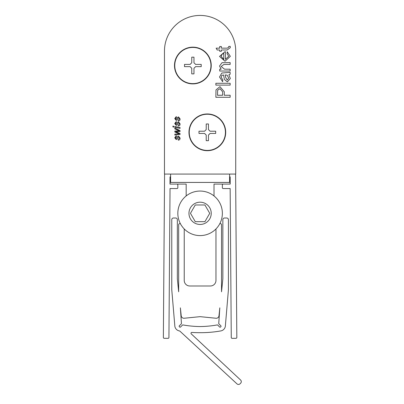 <?xml version="1.0" encoding="UTF-8"?>
<svg xmlns="http://www.w3.org/2000/svg" width="404" height="404" viewBox="0 0 404 404"><rect width="100%" height="100%" fill="white"/><g stroke="black" fill="none" stroke-linecap="round" stroke-linejoin="round"><path stroke-width="0.61" d="M214.014 195.94L214.014 184.098L230.159 184.098L230.159 176.861L229.598 176.861L230.159 176.861L230.209 184.098L223.2 184.098A0.833 0.833 0 0 0 222.362 184.936L222.362 187.719A0.833 0.833 0 0 0 223.2 188.552L230.159 188.552L231.265 337.502A0.833 0.833 0 0 0 232.103 338.335L236.002 338.305A0.833 0.833 0 0 0 236.83 337.466L235.623 175.164A3.899 3.899 0 0 0 235.461 174.079M164.731 174.079A3.899 3.899 0 0 0 164.569 175.164L163.362 337.461A0.833 0.833 0 0 0 164.191 338.305L168.089 338.335A0.833 0.833 0 0 0 168.928 337.502L170.034 188.552L176.992 188.552A0.833 0.833 0 0 0 177.831 187.719L177.831 184.936A0.833 0.833 0 0 0 176.992 184.098L169.983 184.098L170.034 176.861L170.594 176.861L170.034 176.861L170.034 184.098L186.178 184.098L186.178 195.94M200.096 191.057A22.265 22.265 0 0 1 222.362 213.322A22.265 22.265 0 0 1 200.096 235.593A22.265 22.265 0 0 1 177.831 213.322A22.265 22.265 0 0 1 200.096 191.057A22.265 22.265 0 0 0 177.831 213.322A22.265 22.265 0 0 0 200.096 235.593M204.919 221.675L209.737 213.322L204.919 204.974L195.273 204.974L190.456 213.322L195.273 221.675L204.919 221.675M179.3 325.846A0.556 0.556 0 0 0 179.25 326.573A2.783 2.783 0 0 0 179.78 327.104A0.556 0.556 0 0 0 180.507 327.053L182.674 324.887A104.909 104.909 0 0 0 200.096 326.558A104.909 104.909 0 0 0 217.519 324.887L219.685 327.053A0.556 0.556 0 0 0 220.412 327.104A2.783 2.783 0 0 0 220.943 326.573A0.556 0.556 0 0 0 220.892 325.846L218.736 323.685L219.816 307.833L218.983 315.776A2.783 2.783 0 0 1 216.216 318.271L200.096 316.655L183.977 318.271A2.783 2.783 0 0 1 181.209 315.776L180.376 307.833L181.457 323.69L179.3 325.846M219.801 223.695L220.412 223.639A1.111 1.111 0 0 1 221.528 224.75L221.528 291.799L222.857 278.831L222.857 219.675A1.672 1.672 0 0 1 224.523 218.008L226.75 218.008A1.672 1.672 0 0 1 228.422 219.675L228.422 289.804L225.407 325.447A5.565 5.565 0 0 1 220.483 330.972A114.726 114.726 0 0 1 200.096 332.684A114.726 114.726 0 0 1 191.875 332.431A0.833 0.833 0 0 0 191.249 333.876L240.638 380.063A2.227 2.227 0 0 1 240.638 383.209L240.047 383.8A2.227 2.227 0 0 1 236.901 383.8L179.709 330.972A5.565 5.565 0 0 1 174.786 325.447L171.771 289.804L171.771 219.675A1.672 1.672 0 0 1 173.442 218.008L175.669 218.008A1.672 1.672 0 0 1 177.336 219.675L177.336 278.831L178.664 291.799L178.664 224.75A1.111 1.111 0 0 1 179.78 223.639L180.391 223.695M215.963 228.947L215.963 280.416A5.565 5.565 0 0 1 210.393 285.987L189.799 285.987A5.565 5.565 0 0 1 184.229 280.416L184.229 228.947M210.954 65.529A18.094 18.094 0 0 0 192.859 47.435A18.094 18.094 0 0 0 174.765 65.529A18.094 18.094 0 0 0 192.859 83.618A18.094 18.094 0 0 0 210.954 65.529M184.512 64.413L184.512 66.64L189.966 66.64A0.556 0.556 0 0 1 190.451 66.918A2.783 2.783 0 0 0 191.466 67.938A0.556 0.556 0 0 1 191.749 68.422L191.749 73.876L193.971 73.876L193.971 68.422A0.556 0.556 0 0 1 194.253 67.938A2.783 2.783 0 0 0 195.268 66.918A0.556 0.556 0 0 1 195.753 66.64L201.207 66.64L201.207 64.413L195.753 64.413A0.556 0.556 0 0 1 195.268 64.135A2.783 2.783 0 0 0 194.253 63.115A0.556 0.556 0 0 1 193.971 62.635L193.971 57.176L191.749 57.176L191.749 62.635A0.556 0.556 0 0 1 191.466 63.115A2.783 2.783 0 0 0 190.451 64.135A0.556 0.556 0 0 1 189.966 64.413L184.512 64.413M225.427 132.33A18.094 18.094 0 0 0 207.333 114.236A18.094 18.094 0 0 0 189.239 132.33A18.094 18.094 0 0 0 207.333 150.419A18.094 18.094 0 0 0 225.427 132.33M198.985 131.214L198.985 133.441L204.439 133.441A0.556 0.556 0 0 1 204.924 133.719A2.783 2.783 0 0 0 205.939 134.739A0.556 0.556 0 0 1 206.222 135.219L206.222 140.678L208.444 140.678L208.444 135.219A0.556 0.556 0 0 1 208.727 134.739A2.783 2.783 0 0 0 209.742 133.719A0.556 0.556 0 0 1 210.226 133.441L215.686 133.441L215.686 131.214L210.226 131.214A0.556 0.556 0 0 1 209.742 130.936A2.783 2.783 0 0 0 208.727 129.916A0.556 0.556 0 0 1 208.444 129.437L208.444 123.978L206.222 123.978L206.222 129.437A0.556 0.556 0 0 1 205.939 129.916A2.783 2.783 0 0 0 204.924 130.936A0.556 0.556 0 0 1 204.439 131.214L198.985 131.214M188.961 132.33A18.372 18.372 0 0 0 207.333 150.697A18.372 18.372 0 0 0 225.705 132.33A18.372 18.372 0 0 0 207.333 113.958A18.372 18.372 0 0 0 188.961 132.33M174.488 65.529A18.372 18.372 0 0 0 192.859 83.896A18.372 18.372 0 0 0 211.231 65.529A18.372 18.372 0 0 0 192.859 47.157A18.372 18.372 0 0 0 174.488 65.529M230.159 83.275L230.159 85.108L215.857 85.108L215.857 83.275L230.159 83.275M230.159 69.195L230.159 71.028L219.71 71.028L219.71 69.195L221.165 69.195L219.523 66.014L222.054 62.691L230.159 62.6L230.159 64.433L223.917 64.433L221.175 66.524L224.553 69.195L230.159 69.195M228.689 47.223L228.644 46.505L230.184 46.324L230.341 47.611L227.22 49.99L221.357 49.99L221.357 51.273L219.71 51.273L219.71 49.99L217.165 49.99L216.125 48.157L219.71 48.157L219.71 46.505L221.357 46.505L221.357 48.157L227.285 48.157L228.689 47.223M179.714 125.482L178.316 126.013L178.225 125.19L179.507 123.897L178.704 122.715L178.26 122.897L177.311 124.715L176.225 125.371L174.74 123.528L176.301 121.523L176.391 122.346L175.381 123.573L176.043 124.548L177.583 122.281L178.573 121.892L180.149 123.972L179.714 125.482M173.73 126.26L173.73 127.103L172.907 126.932L172.907 126.093L173.73 126.26M179.714 139.688L178.316 140.218L178.225 139.395L179.507 138.102L178.704 136.921L178.26 137.102L177.311 138.92L176.225 139.577L174.74 137.734L176.301 135.729L176.391 136.552L175.381 137.779L176.043 138.754L177.583 136.486L178.573 136.097L180.149 138.178L179.714 139.688M235.724 51.055L235.724 174.079L164.468 174.079L164.468 51.055A35.628 35.628 0 0 1 200.096 15.428A35.628 35.628 0 0 1 235.724 51.055M180.058 133.532L180.058 134.446L174.831 134.997L174.831 134.173L179.23 133.79L174.831 131.972L174.831 131.058L179.23 130.856L174.831 128.901L174.831 128.078L180.058 130.598L180.058 131.512L175.659 131.709L180.058 133.532M180.058 127.558L180.058 128.396L174.831 127.326L174.831 126.487L180.058 127.558M179.714 120.533L178.316 121.064L178.225 120.24L179.507 118.948L178.704 117.766L178.26 117.948L177.311 119.766L176.225 120.422L174.74 118.579L176.301 116.574L176.391 117.397L175.381 118.624L176.043 119.599L177.583 117.332L178.573 116.943L180.149 119.023L179.714 120.533M228.689 56.287L227.043 53.565L227.225 51.768L230.341 56.318L225.023 61.241L219.523 56.414L224.922 51.712L225.392 51.717L225.392 59.408L228.689 56.287M230.159 74.22L228.871 74.77L230.341 78.497L227.386 81.916L224.422 79.487L223.558 74.962L221.725 75.427L221.175 77.331L222.826 79.901L222.639 81.734L219.523 77.002L221.816 73.023L230.159 72.387L230.159 74.22M230.159 95.263L230.159 97.278L215.857 97.278L215.994 89.905L219.968 86.648L224.291 91.758L224.291 95.263L230.159 95.263M229.598 174.079L229.598 182.431L170.594 182.431L170.594 174.079M221.175 56.424L223.74 59.408L223.74 53.545L222.054 54.217L221.175 56.424M225.74 74.962L225.21 74.952L225.775 77.709L227.285 80.083L228.689 78.078L227.189 75.235L225.74 74.962M217.509 95.263L222.639 95.263L222.639 91.814L220.029 88.663L217.635 90.203L217.509 95.263M200.096 224.457A11.135 11.135 0 0 0 211.231 213.322A11.135 11.135 0 0 0 200.096 202.192A11.135 11.135 0 0 0 188.961 213.322A11.135 11.135 0 0 0 200.096 224.457"/></g></svg>
